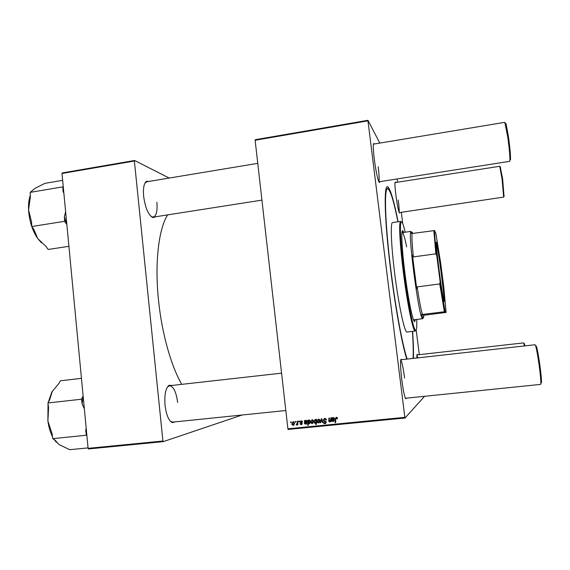 <?xml version="1.0" encoding="UTF-8"?>
<svg xmlns="http://www.w3.org/2000/svg" width="570" height="570" viewBox="0 0 570 570"><rect width="100%" height="100%" fill="white"/><g stroke="black" fill="none" stroke-linecap="round" stroke-linejoin="round"><path stroke-width="0.85" d="M155.61 216.764L153.088 217.647C148.535 215.424 145.386 208.342 143.64 196.393C142.984 188.335 143.925 183.319 146.476 181.338L149.176 181.388M151 216.429L153.294 217.127C156.38 215.959 157.577 210.993 156.878 202.229M175.175 421.871L172.446 422.641C168.798 420.931 166.333 415.152 165.043 405.306C164.295 394.647 165.663 387.971 169.14 385.27L171.941 385.448M170.359 421.216L172.746 422.121L285.819 410.521M406.389 398.159L406.232 398.679C405.063 399.306 403.581 393.058 401.793 379.941C400.233 365.919 400.119 359.014 401.458 359.228L401.729 359.691M379.82 181.666L379.677 182.186C378.872 184.751 375.844 171.955 374.269 158.952C373.022 148.136 372.951 142.992 374.07 143.54L374.355 143.996M378.829 181.709L378.879 181.609C379.399 179.814 379.171 174.862 378.195 166.754M399.77 212.51L399.663 212.988C398.758 212.788 397.497 206.803 395.872 195.033C394.825 186.226 394.654 181.908 395.352 182.087L395.587 182.514M399.071 212.375C399.349 210.743 399.078 206.632 398.273 200.034M412.609 331.37C413.378 342.713 413.649 351.719 413.407 358.38M406.759 359.129C402.121 344.572 395.345 307.729 390.721 270.38C384.059 217.626 383.61 180.213 388.434 187.502C391.106 191.299 394.333 202.72 398.102 221.766M167.658 214.876C158.716 228.705 154.548 262.734 158.524 300.305C161.83 333.208 171.078 365.911 181.723 384.351M255.132 140.249L255.239 139.714L367.971 120.306L367.964 120.833L255.132 140.249L287.893 428.79L404.85 417.34L405.006 418.017L424.565 396.3M405.006 418.017L288.135 429.438L287.893 428.79M397.091 178.959L397.504 182.215M401.309 212.282L402.755 223.725M416.193 329.966L419.313 354.661M367.971 120.306L379.827 143.084M298.908 421.08L299.421 421.03L299.392 421.772L298.872 421.821L298.908 421.08M295.452 421.43L295.958 421.38L295.937 422.114L295.417 422.163L295.452 421.43M302.506 421.928L302.007 422.114L301.167 421.259L300.611 422.085L302.235 423.503L301.274 424.664L300.105 424.087L299.977 423.653L301.245 424.201L301.73 423.631L300.048 421.985L301.138 420.795L302.506 421.928M308.413 420.14L308.384 420.66L309.197 419.99L310.009 420.425L310.322 421.408L309.168 423.888L308.285 423.353L308.163 425.327L307.643 425.377L307.893 420.19L308.413 420.14M324.708 418.444L325.983 418.822L326.46 420.026L324.743 419.05L323.831 420.012L326.19 422.242L324.95 423.745L323.71 423.289L323.311 422.292L324.9 423.147L325.677 422.327L323.689 420.995L323.318 420.111L324.708 418.444M318.409 419.071L319.442 419.499L319.813 420.432L318.452 422.969L317.412 422.512L317.062 421.536L318.409 419.071M330.743 417.917L331.27 417.86L331.092 421.657L330.564 421.707L330.6 421.073L329.595 421.871L328.976 421.657L328.854 418.102L329.382 418.052L329.246 420.974L329.702 421.387L330.664 419.677L330.743 417.917M337.461 418.323L336.956 418.914L336.336 417.896L335.766 418.929L335.595 422.634L335.067 422.684L335.238 418.857L336.3 417.29L337.091 417.504L337.461 418.323M367.964 120.833L404.85 417.34M332.317 417.76L332.424 418.216L333.4 417.582L334.098 417.81L334.455 418.565L332.331 420.118L332.474 420.909L333.037 421.059L334.326 420.261L333.051 421.529L331.783 420.667L331.776 417.81L332.317 417.76M316.151 419.363L316.607 419.32L316.357 424.522L315.837 424.572L315.93 422.755L315.132 423.296L314.291 422.883L313.963 421.893L315.153 419.399L316.108 420.054L316.151 419.363M321.252 418.857L321.886 418.793L322.82 422.47L322.299 422.527L321.558 419.406L320.596 422.691L320.034 422.748L321.252 418.857M312.075 419.705L313.165 420.197L313.479 421.066L312.118 423.596L311.028 423.068L310.736 422.163L312.075 419.705M305.007 420.475L305.107 420.931L306.069 420.304L307.116 421.28L305.021 422.819L305.071 423.496L305.712 423.759L306.981 422.961L305.719 424.223L304.473 423.368L304.473 420.532L305.007 420.475M293.137 421.593L294.526 422.947L293.172 425.462L291.804 424.037L293.137 421.593M297.426 421.23L297.939 421.18L297.761 424.942L297.241 424.992L297.284 424.215L296.186 425.028L297.333 422.741L297.426 421.23M290.721 421.9L291.234 421.85L291.206 422.584L290.686 422.634L290.721 421.9M61.995 173.472L62.258 172.945L134.591 160.491L134.385 161.018L61.995 173.472L88.101 448.348L162.92 441.023L163.248 441.636L242.136 415.003M163.248 441.636L88.478 448.946L88.101 448.348M134.591 160.491L169.219 178.061M134.385 161.018L162.92 441.023M257.761 163.355L146.853 181.773L144.93 183.162M177.633 402.456C176.201 391.925 173.494 386.339 169.525 385.719L167.352 387.101M416.898 357.988C416.82 355.188 416.976 353.998 417.361 354.419L417.589 354.854M404.579 378.06C403.275 368.156 402.028 362.142 400.824 360.005L400.724 359.898M417.774 357.889L416.934 355.153M337.483 418.629L336.956 418.914M337.44 418.636L337.44 418.188L336.956 418.466M337.44 418.188L336.827 417.618L336.336 417.896M336.827 417.618L336.421 417.853M335.602 422.384L335.067 422.684M335.552 422.391L335.73 418.572L335.238 418.857M335.73 418.572L336.129 417.326M333.222 417.618L332.424 418.216M334.163 419.513L332.331 420.118M333.6 420.76L334.219 420.254M333.892 421.173L333.051 421.529M333.55 421.244L332.638 421.016M332.31 420.503L331.783 420.667M332.289 420.382L332.289 419.684L331.79 419.969M332.289 419.684L332.403 418.095M332.388 418.024L331.897 418.302M334.163 417.867L333.243 418.074M333.828 419.085L334.433 418.43M333.286 418.067L332.367 419.641L333.001 419.442L333.935 418.622L333.286 418.067L333.785 417.789M334.412 418.344L333.935 418.622M331.106 421.415L330.564 421.707M331.07 421.415L331.099 420.788L330.6 421.073M330.208 421.565L329.595 421.871M330.101 421.579L329.474 421.351M329.239 420.803L328.719 421.038M329.232 420.753L329.353 418.052M330.251 421.095L331.17 419.392L331.241 417.867M316.371 424.287L315.837 424.572M316.457 422.477L315.93 422.755M315.716 422.997L315.132 423.296M315.687 423.004L315.046 422.798M314.462 421.636L313.963 421.893M314.498 421.016L315.132 419.399M316.585 419.812L316.108 420.054M315.801 422.527L316.5 421.601M316.549 420.496L316.008 420.774L315.253 419.862L315.78 419.591L315.438 419.762M316.557 420.425L316.393 419.912M316.507 421.365L315.994 421.636L316.008 420.774M315.253 419.862L314.483 421.836L314.711 422.548L315.246 422.819L315.994 421.636M319.214 422.641L318.452 422.969M318.993 422.676L318.252 422.498M317.561 421.273L317.062 421.536M317.583 420.831L318.252 419.1M319.193 419.271L318.559 419.484M318.965 422.213L319.841 420.988M318.416 422.505L319.3 420.546L318.459 419.541L317.576 421.486L318.416 422.505M319.791 420.282L319.3 420.546M319.001 419.256L318.459 419.541M322.762 422.263L322.299 422.527M321.986 419.185L321.558 419.406M320.668 422.448L320.034 422.748M320.575 422.455L321.715 418.815M326.439 419.876L325.947 420.14M326.411 419.72L325.933 419.976M326.211 419.135L325.727 419.399M326.104 418.964L324.743 419.05M325.27 418.772L324.565 419.078M325.833 423.382L324.95 423.745M325.477 423.446L324.23 422.99M325.555 422.833L326.197 422.263M326.161 422.057L325.677 422.327M323.689 420.995L324.216 420.703L325.947 421.601L325.427 421.893M323.824 419.834L323.318 420.111M323.838 419.748L324.337 418.515M312.873 423.268L312.118 423.596M312.681 423.303L311.954 423.125M311.234 421.907L310.736 422.163M311.284 421.294L311.947 419.727M312.844 419.891L312.267 420.097M312.652 422.833L313.493 421.793M312.082 423.125L312.966 421.173L312.125 420.168L311.248 422.114L312.082 423.125M313.457 420.924L312.966 421.173M312.688 419.883L312.125 420.168M309.239 419.99L308.384 420.66M309.752 423.588L309.168 423.888M309.738 423.588L309.154 423.41M308.178 425.099L307.643 425.377M308.306 423.339L308.349 422.491M308.399 421.387L308.434 420.632M309.802 420.197L309.346 420.339M309.653 423.132L310.322 422.249M309.083 423.424L309.816 421.572L309.075 420.475L308.349 422.527L309.083 423.424M310.308 421.323L309.816 421.572M309.653 420.19L309.075 420.475M310.002 420.418L309.51 420.667M310.287 421.173L309.802 421.415M306.005 420.311L305.107 420.931M306.795 422.242L305.142 422.762M306.297 423.46L306.966 422.961M306.532 423.895L305.719 424.223M306.311 423.93L305.477 423.752M304.993 423.111L304.473 423.368M305.05 422.805L305.071 422.384L304.48 422.669M305.071 422.384L306.503 421.038L305.962 420.781L305.05 422.349M305.149 421.615L305.192 420.895M305.085 420.774L304.587 421.016M306.738 420.503L306.047 420.738M306.475 421.814L307.123 421.422M306.546 420.496L305.962 420.781M307.08 421.095L306.596 421.33M302.499 421.878L302.007 422.114M302.007 420.981L301.167 421.259M301.765 420.974L301.266 421.209M301.965 424.358L301.274 424.664M301.879 424.365L301.06 424.194M301.851 423.902L302.243 423.681M302.214 423.396L301.73 423.631M302.114 423.111L301.644 423.339M301.701 422.726L301.295 422.534M300.932 422.37L300.383 422.634M300.554 421.743L300.048 421.985M300.647 421.522L300.974 420.817M293.913 425.149L293.172 425.462M293.799 425.163L293.094 424.999M292.303 423.802L291.804 424.037M292.46 422.769L293.087 421.601M293.878 421.764L293.436 421.935M293.771 424.7L294.476 424.094M293.144 424.999L294.02 423.054L293.187 422.057L292.317 423.987L293.144 424.999M294.505 422.826L294.02 423.054M293.814 421.764L293.187 422.057M295.944 421.921L295.417 422.163M297.768 424.736L297.241 424.992M297.811 423.966L297.284 424.215M296.991 424.814L296.186 425.028M297.212 424.23L297.839 423.332M299.4 421.572L298.872 421.821M291.213 422.391L290.686 422.634M403.866 232.396L402.669 230.658C400.988 230.33 401.886 249.268 404.878 272.759C408.141 299.029 413.008 322.656 414.711 321.594L415.409 319.606M414.369 321.43L414.789 319.685M405.199 232.204C403.218 223.803 401.8 220.59 400.945 222.564C399.62 225.748 400.867 246.967 404.059 272.075C407.593 300.447 412.787 326.981 415.145 329.859C416.485 331.541 417.019 328.071 416.748 319.442M415.765 330.358L415.238 331.056L414.582 330.564C412.181 327.679 406.909 300.839 403.332 272.111C400.104 246.703 398.857 225.243 400.218 222.036L400.724 221.381L401.415 221.922M400.724 221.381L392.588 222.571C390.293 222.186 391.077 244.872 394.668 273.272C398.587 305.064 404.736 333.386 407.073 332.025L415.238 331.056M397.938 221.794C393.671 200.555 390.229 189.546 387.621 188.763C383.981 187.986 385.049 223.875 390.934 270.536C395.644 308.612 402.612 345.883 407.18 359.079M423.018 318.16L422.662 318.723L413.849 319.798L413.378 319.478M401.943 233.052L402.306 232.624C403.325 232.831 404.778 237.605 406.652 246.938M413.058 358.423C413.414 352.082 413.207 343.069 412.438 331.391M403.247 232.489L402.384 230.907M62.643 180.341L44.88 183.369L35.304 188.178L30.167 192.368L62.793 186.874L63.035 191.37L63.883 193.387M63.242 186.582L62.793 186.874M65.621 211.641L64.389 216.743L64.631 221.303L31.763 226.532L31.55 222.008L28.557 209.788L30.374 196.835L30.167 192.368M64.631 221.303L66.847 224.537M68.913 246.311L48.165 249.468L46.07 246.532L37.713 238.552L33.979 229.632L31.763 226.532M30.303 195.239C28.899 199.258 28.322 204.11 28.557 209.788C29.319 221.11 32.369 230.7 37.713 238.552L41.446 242.756M64.389 216.743L66.726 224.452M63.491 189.254L63.035 191.37M81.453 378.345L60.384 380.803L58.795 383.631L51.849 391.961L48.265 402.363M81.496 399.228L82.137 403.966L83.042 396.214L81.496 399.228L47.937 402.954L49.626 399.955L52.347 391.127M86.184 428.184L85.735 430.507L86.376 435.238L52.782 438.644L52.141 433.955L47.894 421.066L48.571 407.65L47.937 402.954M82.137 403.966L84.353 408.868M86.376 435.238L86.889 435.608M88.058 447.892L69.725 449.694L58.981 444.507L55.076 440.147L52.782 438.644M48.037 403.688L47.894 421.066C48.735 427.051 50.274 432.245 52.511 436.656M54.243 439.598L56.252 442.163M85.735 430.507L86.626 432.815M505.476 123.305L506.089 123.74L508.568 137.477C509.972 148.143 510.627 155.517 510.528 159.6L510.043 160.206M378.879 181.809L509.651 161.339L509.886 160.405C509.986 156.173 509.302 148.521 507.841 137.427L504.82 122.329L373.407 144.153M500.282 166.96L502.64 178.937L504.03 196.315M399.663 212.988L399.171 212.624L503.645 197.113L502.056 178.923L499.712 166.298L394.982 182.607M535.729 345.769L536.391 346.261C537.389 349.495 538.543 355.773 539.868 365.085C541.023 373.706 541.557 379.556 541.486 382.627L540.973 383.247M405.391 398.266L540.595 384.401L540.83 383.411C540.909 380.226 540.339 374.155 539.142 365.199C537.774 355.516 536.577 348.997 535.551 345.641L535.052 344.75L400.746 359.798M524.5 345.933L523.616 342.891L416.962 354.925M524.208 343.589L525.048 345.869M444.23 301.452C442.805 301.587 434.383 236.429 436.613 242.571L436.72 242.841C438.451 247.209 444.949 296.307 444.408 300.974L444.23 301.452M412.766 233.408L412.217 232.211L411.469 232.467L411.319 233.379L412.096 233.501C411.697 236.735 412.117 244.544 413.357 256.913L412.466 255.182L416.734 288.805L417.162 286.881C419.178 300.105 420.924 309.289 422.399 314.448L421.629 314.476L423.132 318.017C423.503 318.103 423.724 317.191 423.795 315.267L446.103 312.424L443.731 286.639L440.66 262.962L435.893 233.558L434.589 230.629C434.468 233.686 435.195 242.079 436.777 255.809L440.14 281.801L445.099 311.726L446.103 312.424M422.662 318.723L422.163 318.26C418.572 314.334 408.291 236.671 410.742 231.94L411.098 231.363L402.306 232.624M421.629 314.476L423.795 315.267M412.466 255.182L416.734 288.805M445.099 311.726L444.365 311.754L439.741 283.96L440.14 281.801M422.399 314.448L444.365 311.754M412.096 233.501L434.597 230.551M417.162 286.881L439.741 283.96M436.777 255.809L435.843 253.835L433.848 230.401M413.357 256.913L435.843 253.835M444.408 300.974L443.98 300.654C444.529 296.065 438.109 247.558 436.385 243.262L436.328 243.105M333.699 419.613L333.201 419.898M332.381 418.743L331.882 419.021M329.239 420.111L328.726 420.396M331.17 419.392L330.664 419.677M316.542 420.646L316.022 420.916M322.257 420.254L321.793 420.496M324.993 421.159L324.472 421.444M306.461 422.313L305.876 422.598M305.164 421.444L304.572 421.736M301.772 422.762L301.181 423.054M297.882 422.477L297.333 422.741M152.397 217.092L153.088 217.647M171.791 422.028L172.446 422.641M405.669 398.238L406.232 398.679M379.107 181.773L379.677 182.186M171.976 422.199L171.563 422.242L171.976 422.199M152.575 217.234L152.183 217.298L152.575 217.234M146.134 181.894L145.742 181.958L146.134 181.894M168.756 385.805L168.35 385.847L168.756 385.805M387.457 188.784L388.434 187.502M416.969 354.911L417.361 354.419M394.982 182.578L395.352 182.087M373.642 144.11L374.07 143.54M401.016 359.77L401.458 359.228M168.613 386.004L169.14 385.27M146.013 182.087L146.476 181.338M336.742 418.017L337.226 417.739M332.061 421.237L332.538 420.959M333.735 418.195L334.212 417.924M328.976 421.657L329.488 421.365M314.291 422.883L314.783 422.626M317.412 422.512L317.875 422.27M319.036 419.798L319.492 419.556M325.648 419.306L326.154 419.036M323.71 423.289L324.237 422.997M325.527 421.971L326.019 421.7M311.028 423.068L311.484 422.826M312.731 420.468L313.194 420.232M309.581 420.76L310.066 420.518M304.594 423.731L305.071 423.496M306.503 421.038L306.981 420.81M301.872 421.622L302.357 421.387M300.105 424.087L300.582 423.859M300.148 422.327L300.625 422.099M291.926 424.593L292.396 424.372M293.906 422.57L294.369 422.356M400.945 222.564L400.218 222.036M387.621 188.763L386.047 189.005M415.145 329.859L414.582 330.564M506.089 123.74L505.269 123.163M153.294 217.127L261.929 200.12M510.528 159.6L509.886 160.405M500.595 167.181L499.94 166.718M504.272 196.009L503.766 196.65M541.486 382.627L540.83 383.411M281.58 373.158L169.525 385.719M536.391 346.261L535.551 345.641M524.535 343.831L523.866 343.332M411.469 232.467L410.742 231.94M422.726 317.561L422.163 318.26M436.385 243.262L436.72 242.841"/></g></svg>
